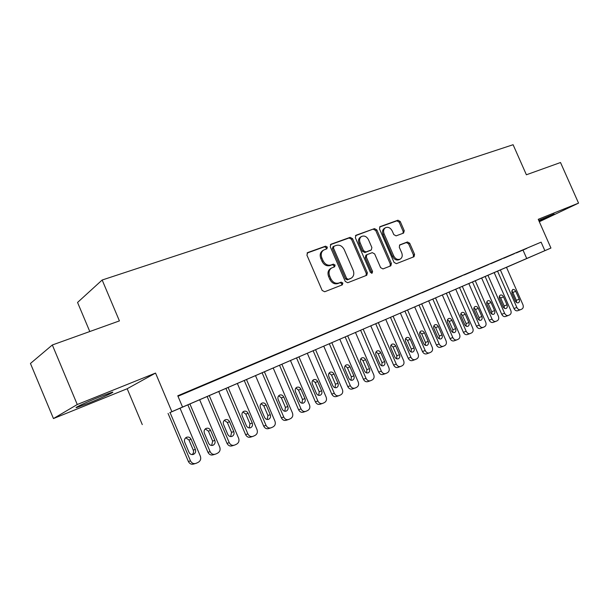 <?xml version="1.0" encoding="UTF-8"?>
<svg xmlns="http://www.w3.org/2000/svg" width="609" height="609" viewBox="0 0 609 609"><rect width="100%" height="100%" fill="white"/><g stroke="black" fill="none" stroke-linecap="round" stroke-linejoin="round"><path stroke-width="0.91" d="M327.315 247.094L325.579 246.158L307.766 252.545L306.913 255.11L322.161 290.447L324.688 291.757L342.311 284.852L342.867 283.048L341.139 282.142L338.878 283.018C335.521 283.885 332.864 282.5 330.908 278.838L329.644 275.923C328.403 272.406 329.066 269.764 331.623 267.99L334.661 266.78L335.087 265.06L333.351 264.139L331.083 264.984C327.711 265.806 325.046 264.397 323.09 260.743L321.826 257.828C320.608 254.387 321.24 251.783 323.722 250.033L326.911 248.784L327.315 247.094M326.249 249.043L326.287 247.718L324.544 246.782L307.073 253.055M341.672 285.103L341.809 283.611L340.073 282.705L337.82 283.581L338.878 283.018M333.96 267.054L334.036 265.653L332.308 264.732L330.04 265.577L331.083 264.984M539.056 221.174L554.152 214.01L538.721 220.412M100.066 396.695C86.592 402.092 72.159 408.829 77 407.436L89.264 402.892C102.426 397.608 116.57 391.024 111.987 392.295L100.066 396.695M403.577 233.087L404.254 230.72L400.235 221.501L397.959 220.207L380.024 226.655L379.506 228.961L394.053 262.395L396.375 263.667L414.044 256.732L414.577 254.387L409.712 243.235L407.444 241.963L399.809 244.864L399.276 247.201L401.704 252.773C402.724 255.62 402.237 257.729 400.235 259.091C397.578 260.058 395.393 258.977 393.68 255.864L384.119 233.894C383.122 231.123 383.586 229.068 385.497 227.713C388.207 226.693 390.438 227.766 392.196 230.94L393.779 234.579L396.078 235.866L403.577 233.087M177.988 396.269L541.112 242.161L544.865 250.664L550.939 248.046L506.498 267.343M52.328 344.983L77.259 404.521L53.455 418.558L30.45 363.466L52.328 344.983L119.417 320.897L102.16 280.018L513.098 144.721L526.389 174.775L560.516 162.519L578.55 203.124L538.242 219.316L550.939 248.046M53.455 418.558L127.182 388.74L155.539 373.073L77.259 404.521M155.539 373.073L171.86 411.684L182.555 407.071L169.797 412.643L544.865 250.664M541.112 242.161L177.775 395.781L182.555 407.071M352.558 238.675L350.145 237.35L331.052 244.194L330.245 246.706L345.265 281.434L347.731 282.728L366.763 275.26L367.364 272.809L352.558 238.675L351.5 239.299L349.086 237.982L330.382 244.689M356.098 235.211L374.489 228.619L376.834 229.928L391.404 263.431L390.833 265.828L382.97 268.919L380.617 267.64L374.657 253.93L372.289 252.636L366.884 254.684L366.313 257.082L372.556 271.454L372.137 273.159L370.363 272.307L355.336 237.67L356.098 235.211L355.648 235.485M539.315 221.745L578.55 203.124M193.38 389.463L178.879 395.69L193.38 389.463M213.569 380.922L199.326 387.042L213.569 380.922M233.209 372.617L219.217 378.631L233.209 372.617M252.332 364.525L238.583 370.432L252.332 364.525M270.959 356.646L257.447 362.454L270.959 356.646M289.108 348.972L275.824 354.682L289.108 348.972M306.791 341.489L293.728 347.107L306.791 341.489M324.034 334.196L311.184 339.723L324.034 334.196M340.85 327.086L328.205 332.522L340.85 327.086M357.247 320.151L344.816 325.495L357.247 320.151M373.256 313.376L361.015 318.636L373.256 313.376M388.877 306.769L376.826 311.953L388.877 306.769M404.132 300.321L392.265 305.421L404.132 300.321M419.03 294.018L407.345 299.042L419.03 294.018M433.585 287.859L422.075 292.807L433.585 287.859M447.805 281.845L436.463 286.717L447.805 281.845M461.713 275.961L450.531 280.772L461.713 275.961M475.302 270.213L464.286 274.948L475.302 270.213M488.593 264.588L477.73 269.262L488.593 264.588M501.595 259.091L490.884 263.697L501.595 259.091M514.323 253.709L503.757 258.254L514.323 253.709M516.356 252.925L526.77 248.442L516.356 252.925M102.16 280.018L77.556 302.452L89.789 331.532M500.37 269.947L516.858 307.454C517.871 309.38 519.15 310.103 520.703 309.631L521.936 309.052C523.306 308.162 523.626 306.677 522.895 304.614L506.482 267.305L518.556 262.091L171.86 411.684M127.182 388.74L142.285 424.595M523.07 250.23L526.732 258.536M323.546 250.139L322.694 250.649C320.212 252.408 319.58 255.004 320.798 258.437L321.826 257.828M330.04 265.577C326.675 266.407 324.011 264.991 322.054 261.345L320.798 258.437M331.623 267.99L330.58 268.584C328.023 270.35 327.368 272.992 328.601 276.501L329.644 275.923M337.82 283.581C334.47 284.449 331.814 283.063 329.865 279.417L328.601 276.501M366.024 275.557L366.275 273.38L351.5 239.299M334.021 246.234L333.458 247.992L346.628 278.427L348.348 279.333L351.21 278.176C353.768 276.433 354.43 273.799 353.182 270.282L344.23 249.621C342.319 246.028 339.7 244.612 336.389 245.381L334.021 246.234M332.986 246.858L332.423 248.617L333.458 247.992M351.21 278.176L347.275 279.896L345.562 278.991L332.423 248.617M355.45 235.698L374.489 228.619M390.064 266.141L390.293 264.009L375.753 230.56L373.408 229.258M365.986 255.201L365.24 257.676L371.46 272.025L372.556 271.454M371.482 273.258L371.46 272.025M368.483 239.71C366.679 236.467 364.372 235.386 361.563 236.459C359.584 237.86 359.097 239.961 360.109 242.77L363.527 250.657L365.918 251.959L371.33 249.918L371.886 247.543L368.483 239.71M361.563 236.459L360.498 237.091C358.518 238.492 358.031 240.585 359.036 243.394L360.109 242.77M370.417 250.406L364.837 252.56L362.454 251.258L359.036 243.394M385.497 227.713L384.408 228.345C382.498 229.7 382.033 231.755 383.031 234.518L384.119 233.894M400.235 259.091L399.116 259.67C396.467 260.637 394.289 259.563 392.577 256.45L383.031 234.518M413.245 257.051L413.45 254.973L408.593 243.836L406.332 242.565L399.435 245.176M403.029 233.293L403.15 231.336L399.139 222.133L396.862 220.846L379.605 227.035M168.061 413.412L188.387 461.515C189.688 463.936 191.576 464.743 194.05 463.929L195.108 463.616M180.051 408.236L200.361 456.232C201.214 458.912 200.498 460.944 198.222 462.33L196.167 463.304C193.685 464.127 191.789 463.312 190.48 460.876L170.056 412.552M192.132 454.603C193.51 453.408 193.883 451.908 193.259 450.12L188.98 440.002L185.722 437.772M195.367 449.434L191.066 439.264C189.985 437.277 188.432 436.63 186.4 437.338C184.603 438.434 184.04 440.041 184.71 442.164L189.026 452.373C190.084 454.337 191.614 454.984 193.616 454.306C195.466 453.218 196.045 451.589 195.367 449.434L193.259 450.12M187.854 404.871L207.951 452.32C209.237 454.717 211.087 455.517 213.5 454.717L214.718 454.352M199.661 399.77L219.742 447.12C220.587 449.762 219.902 451.764 217.687 453.119L215.685 454.063C213.264 454.862 211.407 454.055 210.113 451.65L189.917 403.98M211.658 445.476L212.655 441.129L208.423 431.142L205.286 428.934M214.825 440.406L210.569 430.373C209.511 428.409 207.989 427.769 206.009 428.454C204.259 429.52 203.718 431.103 204.388 433.197L208.651 443.268C209.694 445.209 211.194 445.849 213.142 445.194C214.939 444.128 215.502 442.53 214.825 440.406L212.655 441.129M207.144 396.543L227.02 443.36C228.284 445.727 230.095 446.526 232.448 445.75L233.81 445.331M218.76 391.526L238.621 438.252C239.459 440.855 238.797 442.819 236.642 444.144L234.693 445.065C232.333 445.834 230.514 445.034 229.243 442.659L209.268 395.622M230.666 436.584L231.549 432.36L227.363 422.509L224.348 420.324M233.78 431.614L229.578 421.71C228.527 419.776 227.043 419.137 225.117 419.799C223.404 420.842 222.886 422.395 223.549 424.458L227.774 434.4C228.801 436.31 230.263 436.957 232.166 436.318C233.917 435.275 234.457 433.707 233.78 431.614L231.549 432.36M225.931 388.428L245.594 434.636C246.843 436.973 248.617 437.764 250.916 437.011L252.4 436.546M237.373 383.495L257.013 429.604C257.851 432.169 257.219 434.103 255.11 435.397L253.215 436.288C250.916 437.041 249.134 436.242 247.878 433.897L228.124 387.484M249.188 427.921L249.964 423.826L245.823 414.105L242.922 411.935M252.255 423.042L248.099 413.275C247.064 411.357 245.61 410.725 243.729 411.372C242.062 412.384 241.56 413.914 242.222 415.947L246.394 425.76C247.414 427.647 248.845 428.287 250.702 427.67C252.408 426.65 252.925 425.105 252.255 423.042L249.964 423.826M244.255 380.518L263.697 426.125C264.938 428.431 266.673 429.223 268.912 428.492L270.518 427.982M255.514 375.654L274.948 421.169C275.778 423.704 275.169 425.607 273.121 426.871L271.271 427.739C269.026 428.47 267.282 427.678 266.042 425.356L246.5 379.552M267.237 419.472L267.922 415.498L263.826 405.899L261.033 403.752M270.267 414.683L266.148 405.046C265.128 403.158 263.705 402.526 261.87 403.15C260.249 404.14 259.769 405.647 260.424 407.657L264.55 417.332C265.554 419.205 266.963 419.837 268.767 419.236C270.426 418.246 270.929 416.723 270.267 414.683L267.922 415.498M262.114 372.807L281.358 417.835C282.576 420.111 284.281 420.895 286.466 420.187L288.179 419.631M273.213 368.019L292.434 412.948C293.256 415.452 292.67 417.317 290.676 418.558L288.879 419.403C286.679 420.119 284.974 419.327 283.748 417.036L264.42 371.817M284.845 411.235L285.431 407.375L281.373 397.905L278.694 395.781M287.821 406.538L283.756 397.022C282.751 395.157 281.35 394.525 279.561 395.134C277.986 396.109 277.514 397.586 278.168 399.565L282.256 409.126C283.246 410.968 284.624 411.6 286.39 411.022C288.004 410.047 288.483 408.548 287.821 406.538L285.431 407.375M279.539 365.286L298.577 409.743C299.78 411.996 301.455 412.773 303.587 412.087L305.398 411.486M290.47 360.566L309.494 404.932C310.308 407.398 309.745 409.24 307.796 410.443L306.045 411.273C303.906 411.966 302.231 411.182 301.021 408.913L281.891 364.266M302.003 403.196L302.506 399.458L298.501 390.103L295.921 388.009M304.949 398.591L300.922 389.197C299.933 387.354 298.562 386.73 296.819 387.316C295.274 388.268 294.832 389.722 295.479 391.678L299.521 401.118C300.496 402.937 301.843 403.561 303.571 402.998C305.147 402.047 305.604 400.577 304.949 398.591L302.506 399.458M296.545 357.94L315.378 401.841C316.573 404.071 318.21 404.848 320.296 404.178L322.199 403.546M307.317 353.296L326.135 397.106C326.949 399.542 326.401 401.354 324.506 402.534L322.8 403.341C320.707 404.018 319.063 403.234 317.868 400.996L298.943 356.904M318.751 395.355L319.177 391.732L315.211 382.49L312.729 380.419M321.666 390.841L317.677 381.561C316.703 379.742 315.355 379.118 313.658 379.689C312.151 380.617 311.717 382.049 312.364 383.982L316.36 393.3C317.327 395.104 318.652 395.728 320.334 395.18C321.872 394.244 322.313 392.797 321.666 390.841L319.177 391.732M313.14 350.776L331.783 394.137C332.956 396.337 334.562 397.114 336.602 396.459L338.589 395.789M323.752 346.194L342.38 389.471C343.187 391.876 342.661 393.658 340.812 394.815L339.144 395.599C337.104 396.253 335.49 395.477 334.311 393.269L315.584 349.726M335.095 387.697L335.445 384.188L331.517 375.06L329.142 373.02M337.972 383.274L334.029 374.109C333.062 372.312 331.753 371.688 330.086 372.244C328.616 373.157 328.205 374.565 328.837 376.469L332.796 385.672C333.747 387.453 335.049 388.078 336.693 387.545C338.193 386.631 338.619 385.208 337.972 383.274L335.445 384.188M329.34 343.781L347.792 386.616C348.949 388.793 350.525 389.562 352.52 388.93L354.583 388.222M339.807 339.266L358.244 382.018C359.044 384.393 358.534 386.144 356.729 387.278L355.108 388.047C353.106 388.679 351.522 387.91 350.358 385.725L331.829 342.707M351.05 380.222L351.332 376.819L347.442 367.806L345.166 365.796M353.898 375.882L349.992 366.831C349.041 365.057 347.754 364.433 346.125 364.974C344.694 365.864 344.298 367.257 344.93 369.138L348.843 378.227C349.787 379.986 351.058 380.61 352.664 380.085C354.126 379.194 354.537 377.793 353.898 375.882L351.332 376.819M345.166 336.952L363.428 379.27C364.57 381.424 366.123 382.186 368.072 381.569L370.196 380.838M355.481 332.499L373.728 374.733C374.52 377.085 374.04 378.806 372.274 379.917L370.691 380.663C368.734 381.287 367.181 380.518 366.032 378.356L347.686 335.863M366.626 372.921L366.846 369.625L362.994 360.718L360.817 358.739M369.45 368.673L365.583 359.729C364.646 357.97 363.383 357.354 361.792 357.879C360.391 358.754 360.01 360.117 360.635 361.982L364.517 370.965C365.446 372.7 366.694 373.317 368.262 372.807C369.686 371.939 370.082 370.554 369.45 368.673L366.846 369.625M360.619 330.276L378.699 372.099C379.833 374.223 381.348 374.984 383.259 374.383L385.451 373.622M370.79 325.884L388.862 367.623C389.646 369.937 389.181 371.642 387.461 372.723L385.908 373.462C383.997 374.063 382.475 373.294 381.341 371.163L363.177 329.172M381.843 365.788L382.003 362.599L378.189 353.791L376.103 351.85M384.644 361.624L380.815 352.786C379.887 351.05 378.646 350.434 377.093 350.951C375.73 351.804 375.357 353.151 375.981 354.986L379.818 363.862C380.739 365.583 381.965 366.192 383.495 365.697C384.888 364.844 385.269 363.489 384.644 361.624L382.003 362.599M375.723 323.76L393.62 365.088C394.739 367.189 396.231 367.95 398.096 367.356L400.349 366.565M385.756 319.428L403.645 360.673C404.422 362.964 403.973 364.639 402.298 365.697L400.783 366.412C398.918 367.006 397.418 366.245 396.292 364.129L378.318 322.641M396.71 358.815L396.809 355.725L393.041 347.031L391.039 345.12M399.481 354.735L395.698 346.003C394.777 344.291 393.559 343.682 392.044 344.176C390.712 345.014 390.354 346.338 390.97 348.158L394.769 356.927C395.675 358.625 396.885 359.234 398.385 358.754C399.74 357.917 400.113 356.577 399.481 354.735L396.809 355.725M390.483 317.388L408.205 358.229C409.309 360.315 410.778 361.068 412.597 360.498L414.912 359.675M400.379 313.11L418.094 353.882C418.87 356.143 418.436 357.795 416.792 358.838L415.315 359.531C413.488 360.109 412.019 359.348 410.908 357.262L393.109 316.254M411.235 352.002L411.288 349.01L407.55 340.416L405.647 338.543M413.991 348.005L410.238 339.373C409.332 337.675 408.137 337.074 406.652 337.553C405.35 338.376 405.008 339.685 405.624 341.482L409.385 350.145C410.283 351.827 411.463 352.428 412.932 351.964C414.257 351.142 414.615 349.825 413.991 348.005L411.288 349.01M404.916 311.153L422.463 351.53C423.559 353.593 424.998 354.339 426.78 353.783L429.139 352.946M414.683 306.936L432.215 347.244C432.991 349.475 432.573 351.104 430.966 352.124L429.528 352.809C427.739 353.365 426.292 352.611 425.196 350.54L407.573 310.011M425.44 345.333L425.44 342.448L421.748 333.953L419.921 332.118M428.173 341.428L424.458 332.895C423.567 331.22 422.387 330.611 420.941 331.083C419.662 331.89 419.335 333.176 419.944 334.95L423.666 343.514C424.557 345.181 425.714 345.783 427.153 345.326C428.447 344.527 428.789 343.225 428.173 341.428L425.44 342.448M419.022 305.063L436.402 344.983C437.483 347.016 438.899 347.762 440.65 347.221L443.055 346.361M428.667 300.899L446.032 340.751C446.793 342.958 446.397 344.565 444.829 345.562L443.421 346.224C441.67 346.772 440.246 346.019 439.165 343.978L421.71 303.906M439.325 338.817L439.287 336.031L435.625 327.627L433.882 325.83M442.043 334.996L438.366 326.553C437.475 324.901 436.326 324.3 434.91 324.757C433.661 325.541 433.342 326.812 433.951 328.571L437.635 337.036C438.51 338.68 439.652 339.282 441.061 338.84C442.324 338.048 442.652 336.769 442.043 334.996L439.287 336.031M432.832 299.103L450.043 338.574C451.109 340.591 452.502 341.329 454.207 340.804L456.666 339.921M442.34 295L459.544 334.394C460.305 336.579 459.917 338.162 458.387 339.144L457.001 339.792C455.288 340.324 453.895 339.578 452.822 337.553L435.542 297.93M452.906 332.438L452.822 329.751L449.198 321.438L447.546 319.687M455.608 328.7L451.962 320.357C451.086 318.72 449.96 318.119 448.567 318.568C447.349 319.337 447.044 320.593 447.645 322.328L451.299 330.702C452.16 332.324 453.286 332.925 454.657 332.491C455.897 331.722 456.217 330.459 455.608 328.7L452.822 329.751M446.336 293.272L463.38 332.308C464.439 334.303 465.809 335.041 467.484 334.524L469.973 333.618M455.722 289.222L472.759 328.182C473.513 330.344 473.14 331.897 471.648 332.864L470.3 333.504C468.618 334.014 467.248 333.275 466.189 331.273L449.069 292.092M466.189 326.196L466.075 323.607L462.482 315.393L460.906 313.681M468.877 322.542L465.268 314.297C464.401 312.676 463.289 312.082 461.934 312.516C460.739 313.27 460.442 314.503 461.043 316.223L464.659 324.498C465.52 326.112 466.616 326.706 467.963 326.279C469.174 325.526 469.478 324.277 468.877 322.542L466.075 323.607M459.551 287.57L476.436 326.173C477.479 328.144 478.826 328.883 480.463 328.38L482.998 327.452M468.823 283.566L485.693 322.1C486.446 324.239 486.089 325.777 484.619 326.713L483.302 327.337C481.658 327.848 480.311 327.109 479.26 325.13L462.307 286.375M479.192 320.083L479.039 317.594L475.477 309.471L473.985 307.796M481.864 316.52L478.286 308.36C477.433 306.753 476.337 306.167 475.012 306.586C473.84 307.332 473.558 308.55 474.152 310.247L477.738 318.431C478.583 320.029 479.664 320.616 480.988 320.205C482.168 319.466 482.465 318.233 481.864 316.52L479.039 317.594M472.485 281.982L489.21 320.174C490.245 322.123 491.57 322.854 493.176 322.359L495.741 321.423M481.643 278.031L498.36 316.155C499.098 318.263 498.756 319.778 497.325 320.699L496.031 321.316C494.424 321.803 493.1 321.072 492.057 319.108L475.264 280.779M491.912 314.099L491.729 311.709L488.205 303.67L486.789 302.049M494.577 310.62L491.037 302.551C490.192 300.968 489.111 300.374 487.809 300.785C486.667 301.516 486.393 302.719 486.987 304.393L490.534 312.501C491.372 314.069 492.437 314.663 493.732 314.259C494.889 313.528 495.17 312.318 494.577 310.62L491.729 311.709M485.152 276.516L501.725 314.29C502.745 316.223 504.046 316.954 505.622 316.474L508.218 315.515M494.188 272.611L510.753 310.324C511.491 312.409 511.164 313.909 509.756 314.815L508.5 315.409C506.916 315.888 505.615 315.165 504.587 313.224L487.946 275.306M504.366 308.238L504.153 305.946L500.659 297.991L499.327 296.416M507.015 304.85L503.514 296.865C502.676 295.296 501.618 294.71 500.339 295.114C499.228 295.829 498.961 297.009 499.547 298.669L503.064 306.685C503.894 308.245 504.937 308.832 506.208 308.436C507.335 307.72 507.609 306.525 507.015 304.85L504.153 305.946M497.553 271.157L513.973 308.535C514.986 310.453 516.265 311.176 517.81 310.704L520.436 309.73M516.561 302.498L516.325 300.306L512.862 292.434L511.606 290.912M519.203 299.194L515.732 291.3C514.902 289.739 513.867 289.161 512.611 289.549L511.849 293.066L515.328 300.991C516.15 302.536 517.178 303.115 518.419 302.734C519.53 302.034 519.789 300.854 519.203 299.194L516.325 300.306M324.544 246.782L325.579 246.158M340.073 282.705L341.139 282.142M332.308 264.732L333.351 264.139M322.054 261.345L323.09 260.743M329.865 279.417L330.908 278.838M307.233 252.872L307.766 252.545M366.275 273.38L367.364 272.809M330.565 244.491L331.052 244.194M349.086 237.982L350.145 237.35M345.562 278.991L346.628 278.427M347.275 279.896L348.348 279.333M349.619 278.983L350.693 278.42M375.753 230.56L376.834 229.928M390.293 264.009L391.404 263.431M365.24 257.676L366.313 257.082M362.454 251.258L363.527 250.657M364.837 252.56L365.918 251.959M370.066 250.603L371.147 250.002M392.577 256.45L393.68 255.864M406.332 242.565L407.444 241.963M408.593 243.836L409.712 243.235M413.45 254.973L414.577 254.387M379.818 226.807L380.229 226.563M396.862 220.846L397.959 220.207M399.139 222.133L400.235 221.501M403.15 231.336L404.254 230.72M190.48 460.876L188.387 461.515M188.98 440.002L191.066 439.264M210.113 451.65L207.951 452.32M208.423 431.142L210.569 430.373M229.243 442.659L227.02 443.36M227.363 422.509L229.578 421.71M247.878 433.897L245.594 434.636M245.823 414.105L248.099 413.275M266.042 425.356L263.697 426.125M263.826 405.899L266.148 405.046M283.748 417.036L281.358 417.835M281.373 397.905L283.756 397.022M301.021 408.913L298.577 409.743M298.501 390.103L300.922 389.197M317.868 400.996L315.378 401.841M315.211 382.49L317.677 381.561M334.311 393.269L331.783 394.137M331.517 375.06L334.029 374.109M350.358 385.725L347.792 386.616M347.442 367.806L349.992 366.831M366.032 378.356L363.428 379.27M362.994 360.718L365.583 359.729M381.341 371.163L378.699 372.099M378.189 353.791L380.815 352.786M396.292 364.129L393.62 365.088M393.041 347.031L395.698 346.003M410.908 357.262L408.205 358.229M407.55 340.416L410.238 339.373M425.196 350.54L422.463 351.53M421.748 333.953L424.458 332.895M439.165 343.978L436.402 344.983M435.625 327.627L438.366 326.553M452.822 337.553L450.043 338.574M449.198 321.438L451.962 320.357M466.189 331.273L463.38 332.308M462.482 315.393L465.268 314.297M479.26 325.13L476.436 326.173M475.477 309.471L478.286 308.36M492.057 319.108L489.21 320.174M488.205 303.67L491.037 302.551M504.587 313.224L501.725 314.29M500.659 297.991L503.514 296.865M516.858 307.454L513.973 308.535M512.862 292.434L515.732 291.3M332.826 246.934L333.861 246.31M365.803 255.278L366.884 254.684M370.249 250.52L371.33 249.918M192.855 454.55L193.616 454.306M212.442 445.423L213.142 445.194M231.527 436.531L232.166 436.318M250.109 427.868L250.702 427.67M268.219 419.426L268.767 419.236M285.88 411.189L286.39 411.022M303.099 403.166L303.571 402.998M319.892 395.332L320.334 395.18M336.282 387.689L336.693 387.545M352.284 380.222L352.664 380.085"/></g></svg>
